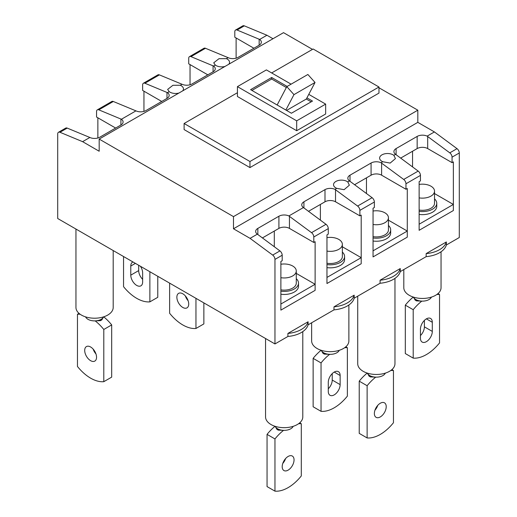 <?xml version="1.0" encoding="UTF-8"?>
<svg xmlns="http://www.w3.org/2000/svg" width="517" height="517" viewBox="0 0 517 517"><rect width="100%" height="100%" fill="white"/><g stroke="black" fill="none" stroke-linecap="round" stroke-linejoin="round"><path stroke-width="0.78" d="M380.292 416.928A8.382 4.84 120 0 0 385.766 409.542A8.382 4.84 120 0 0 384.48 402.827A8.382 4.84 120 0 0 380.292 403.241A8.382 4.84 120 0 0 374.819 410.627A8.382 4.84 120 0 0 376.105 417.342A8.382 4.84 120 0 0 380.292 416.928M374.948 410.22A8.382 4.84 120 0 0 377.74 405.386M385.352 373.119A9.312 5.377 180 0 1 372.298 376.615A9.312 5.377 180 0 1 369.758 375.575A9.312 5.377 180 0 1 367.955 374.108A9.312 5.377 180 0 1 367.328 373.119M394.962 278.379L394.962 363.716A18.618 10.754 180 0 1 383.465 373.642A18.618 10.754 180 0 1 363.173 371.316A18.618 10.754 180 0 1 357.719 363.716L357.719 296.163M367.955 374.108A4.653 2.688 0 0 0 369.099 375.193L370.418 375.949A4.653 2.688 0 0 0 372.298 376.615M367.206 373.08A37.243 21.501 120 0 0 359.225 381.165L359.225 433.375L367.128 437.938A37.243 21.501 120 0 0 393.456 422.732L393.456 370.521A37.243 21.501 120 0 0 390.762 370.515M359.225 381.165L367.128 385.727L367.128 437.938M375.743 377.132A37.243 21.501 120 0 0 367.128 385.727M375.18 377.106L370.418 376.919L370.418 375.949M369.099 375.193L369.099 376.156L370.418 376.919M369.099 376.156L367.736 373.823M391.899 369.623L393.456 370.521M446.345 245A24.209 13.978 180 0 1 426.157 256.652L426.157 253.614L446.345 241.956L446.345 245L459.29 237.523L459.29 152.98L452.052 157.162A3.722 2.152 -120 0 0 449.784 152.845L457.028 148.663A3.722 2.152 60 0 1 459.29 152.98M446.345 241.956A24.209 13.978 180 0 1 426.157 253.614M354.177 298.212A24.209 13.978 180 0 1 333.988 309.864L333.988 306.827L354.177 295.168L354.177 298.212L380.073 283.258A24.209 13.978 180 0 0 400.261 271.606L426.157 256.652M354.177 295.168A24.209 13.978 180 0 1 333.988 306.827M400.261 268.562A24.209 13.978 180 0 1 380.073 280.22L400.261 268.562L400.261 271.606M380.073 280.22L380.073 283.258M308.093 324.818A24.209 13.978 180 0 1 287.911 336.47L287.911 333.433L308.093 321.774L308.093 324.818L333.988 309.864M308.093 321.774A24.209 13.978 180 0 1 287.911 333.433M441.046 251.773L441.046 287.698A18.618 10.754 180 0 1 429.549 297.63A18.618 10.754 180 0 1 409.257 295.297A18.618 10.754 180 0 1 403.803 287.698L403.803 269.557M418.382 300.597A9.312 5.377 180 0 1 415.842 299.556L416.502 299.931A4.653 2.688 0 0 0 418.382 300.597A9.312 5.377 180 0 0 431.437 297.101M426.376 318.86A8.382 4.84 120 0 0 420.45 329.122L420.45 338.247A8.382 4.84 120 0 0 422.189 342.086A8.382 4.84 120 0 0 428.645 339.837A8.382 4.84 120 0 0 432.302 331.403L432.302 322.285A8.382 4.84 120 0 0 430.564 318.446A8.382 4.84 120 0 0 426.376 318.86L432.302 322.285M415.842 299.556A9.312 5.377 180 0 1 414.039 298.089A4.653 2.688 0 0 0 415.183 299.175L415.842 299.556M437.983 293.604L439.54 294.509A37.243 21.501 120 0 0 436.846 294.496M413.29 297.062A37.243 21.501 120 0 0 405.309 305.146L405.309 353.557L413.206 358.119A37.243 21.501 120 0 0 439.54 342.913L439.54 294.509M405.309 305.146L413.206 309.709L413.206 358.119M421.827 301.12A37.243 21.501 120 0 0 413.206 309.709M421.258 301.088L416.502 300.9L416.502 299.931M415.183 299.175L415.183 300.138L416.502 300.9M415.183 300.138L413.82 297.805M420.45 335.578A8.382 4.84 120 0 0 424.399 326.847L424.399 320.391M414.039 298.089A9.312 5.377 180 0 1 413.413 297.101M311.641 322.77L311.641 340.91A18.618 10.754 0 0 0 317.089 348.51A18.618 10.754 0 0 0 337.381 350.836A18.618 10.754 0 0 0 348.878 340.91L348.878 304.985M321.244 350.313A9.312 5.377 0 0 0 321.871 351.302A9.312 5.377 0 0 0 323.674 352.768A9.312 5.377 0 0 0 326.214 353.809A4.653 2.688 180 0 1 324.333 353.143L324.333 354.113L329.096 354.3M328.282 382.334A8.382 4.84 -60 0 1 334.208 372.072A8.382 4.84 -60 0 1 338.396 371.658A8.382 4.84 -60 0 1 340.134 375.497L340.134 384.616A8.382 4.84 -60 0 1 336.477 393.049A8.382 4.84 -60 0 1 330.02 395.298A8.382 4.84 -60 0 1 328.282 391.459L328.282 382.334M321.652 351.017L323.015 353.35L323.015 352.387L324.333 353.143M323.015 353.35L324.333 354.113M345.815 346.817L347.372 347.715L347.372 396.125A37.243 21.501 -60 0 1 321.044 411.332L313.14 406.769L313.14 358.359L321.044 362.921A37.243 21.501 -60 0 1 329.659 354.332M313.14 358.359A37.243 21.501 -60 0 1 321.122 350.274M321.044 411.332L321.044 362.921M344.677 347.708A37.243 21.501 -60 0 1 347.372 347.715M323.015 352.387A4.653 2.688 180 0 1 321.871 351.302M332.231 373.604L332.231 380.06A8.382 4.84 -60 0 1 328.282 388.79M326.214 353.809A9.312 5.377 0 0 0 339.268 350.313M132.985 261.977A8.382 4.84 -120 0 0 132.52 262.197A8.382 4.84 -120 0 0 130.782 266.029L130.782 275.154A8.382 4.84 -120 0 0 134.439 283.587A8.382 4.84 -120 0 0 140.895 285.83A8.382 4.84 -120 0 0 142.634 281.998L142.634 272.873A8.382 4.84 -120 0 0 140.43 266.281M157.775 276.291L157.775 297.307L149.872 301.863L149.872 271.729M123.544 256.529L123.544 286.664A37.243 21.501 -120 0 0 149.872 301.863M138.685 265.273L138.685 270.591A8.382 4.84 -120 0 0 142.634 279.322M182.792 293.779A8.382 4.84 60 0 1 188.266 301.159A8.382 4.84 60 0 1 186.98 307.873A8.382 4.84 60 0 1 182.792 307.46A8.382 4.84 60 0 1 177.318 300.08A8.382 4.84 60 0 1 178.604 293.365A8.382 4.84 60 0 1 182.792 293.779M203.86 302.897L203.86 323.913L195.956 328.476A37.243 21.501 60 0 1 169.628 313.27L169.628 283.135M195.956 298.335L195.956 328.476M188.136 300.758A8.382 4.84 60 0 1 185.345 295.918M288.124 470.14A8.382 4.84 120 0 0 293.598 462.754A8.382 4.84 120 0 0 292.312 456.039A8.382 4.84 120 0 0 288.124 456.453A8.382 4.84 120 0 0 282.65 463.839A8.382 4.84 120 0 0 283.936 470.554A8.382 4.84 120 0 0 288.124 470.14M282.78 463.432A8.382 4.84 120 0 0 285.571 458.598M293.184 426.331A9.312 5.377 180 0 1 280.13 429.827A9.312 5.377 180 0 1 277.59 428.787A9.312 5.377 180 0 1 275.787 427.32A9.312 5.377 180 0 1 275.16 426.331M302.794 331.591L302.794 416.928A18.618 10.754 180 0 1 291.304 426.855A18.618 10.754 180 0 1 271.011 424.528A18.618 10.754 180 0 1 265.557 416.928L265.557 338.519M275.787 427.32A4.653 2.688 0 0 0 276.931 428.406L278.249 429.162A4.653 2.688 0 0 0 280.13 429.827M275.038 426.292A37.243 21.501 120 0 0 267.056 434.377L267.056 486.587L274.96 491.15A37.243 21.501 120 0 0 301.295 475.944L301.295 423.733A37.243 21.501 120 0 0 298.6 423.727M267.056 434.377L274.96 438.939L274.96 491.15M283.575 430.344A37.243 21.501 120 0 0 274.96 438.939M283.012 430.318L278.249 430.131L278.249 429.162M276.931 428.406L276.931 429.368L278.249 430.131M276.931 429.368L275.567 427.036M299.731 422.835L301.295 423.733M90.624 346.991A8.382 4.84 60 0 1 96.097 354.371A8.382 4.84 60 0 1 94.811 361.086A8.382 4.84 60 0 1 90.624 360.672A8.382 4.84 60 0 1 85.15 353.292A8.382 4.84 60 0 1 86.436 346.577A8.382 4.84 60 0 1 90.624 346.991M85.564 316.869A9.312 5.377 0 0 0 98.618 320.359A9.312 5.377 0 0 0 101.158 319.319A9.312 5.377 0 0 0 102.961 317.852A9.312 5.377 0 0 0 103.587 316.869M75.954 229.05L75.954 307.46A18.618 10.754 0 0 0 87.451 317.393A18.618 10.754 0 0 0 107.743 315.06A18.618 10.754 0 0 0 113.197 307.46L113.197 250.551M102.961 317.852A4.653 2.688 180 0 1 101.817 318.937L100.498 319.7A4.653 2.688 180 0 1 98.618 320.359M103.71 316.831A37.243 21.501 60 0 1 111.691 324.915L111.691 377.126L103.794 381.688A37.243 21.501 60 0 1 77.46 366.482L77.46 314.271A37.243 21.501 60 0 1 80.154 314.258M111.691 324.915L103.794 329.478L103.794 381.688M95.173 320.883A37.243 21.501 60 0 1 103.794 329.478M101.817 318.937L101.817 319.907L103.18 317.567M101.817 319.907L100.498 320.663L100.498 319.7M95.742 320.85L100.498 320.663M79.017 313.367L77.46 314.271M95.975 353.971A8.382 4.84 60 0 1 93.176 349.13M228.792 64.25A7.917 4.569 0 0 0 229.548 62.305A7.917 4.569 0 0 0 227.228 59.074A7.917 4.569 0 0 0 226.381 58.647L218.995 58.686L213.721 62.816L215.305 65.045A7.917 4.569 0 0 0 216.035 65.536A7.917 4.569 0 0 0 225.011 66.434M178.927 93.041A7.917 4.569 180 0 1 169.957 92.142A7.917 4.569 180 0 1 169.221 91.651L167.637 89.422L172.911 85.292L180.297 85.253A7.917 4.569 180 0 1 181.144 85.68A7.917 4.569 180 0 1 183.464 88.911A7.917 4.569 180 0 1 182.708 90.856M347.043 181.461A7.917 4.569 0 0 0 338.422 180.472A7.917 4.569 0 0 0 333.536 184.692A7.917 4.569 0 0 0 335.856 187.923A7.917 4.569 0 0 0 336.703 188.343L344.089 189.687L349.363 185.202L347.779 181.945A7.917 4.569 0 0 0 347.043 181.461M382.787 161.737A7.917 4.569 180 0 1 381.94 161.317A7.917 4.569 180 0 1 379.62 158.086A7.917 4.569 180 0 1 384.506 153.866A7.917 4.569 180 0 1 393.127 154.854A7.917 4.569 180 0 1 393.864 155.339L395.447 158.596L390.167 163.081L382.787 161.737L381.055 162.739L403.699 179.451L418.182 171.088L395.589 154.344A7.451 4.298 180 0 1 393.909 151.623A7.451 4.298 180 0 1 396.093 148.579L417.161 136.417A7.451 4.298 180 0 1 427.139 136.133L449.784 152.845M279.936 250.907L257.343 234.162L250.073 238.356L272.692 255.088L279.936 250.907A3.722 2.152 60 0 1 282.198 255.224L282.198 260.71L280.886 261.466L280.886 310.122L315.118 290.354L315.118 241.704L313.8 242.46L313.8 236.98A3.722 2.152 -120 0 0 311.531 232.663L326.014 224.3L303.427 207.556A7.451 4.298 180 0 1 301.741 204.835A7.451 4.298 180 0 1 303.925 201.792L324.993 189.629A7.451 4.298 180 0 1 334.971 189.345L357.615 206.057L372.098 197.694L349.511 180.95A7.451 4.298 180 0 1 347.825 178.229A7.451 4.298 180 0 1 350.009 175.185L371.077 163.023A7.451 4.298 180 0 1 381.055 162.739M282.198 255.224L274.96 259.405L274.96 343.947L287.911 336.47M418.182 171.088A3.722 2.152 60 0 1 420.45 175.405L420.45 180.892L419.132 181.648L419.132 230.304L453.364 210.535L453.364 161.886L452.052 162.648L452.052 157.162M372.098 197.694A3.722 2.152 60 0 1 374.366 202.011L374.366 207.498L373.048 208.254L373.048 256.91L407.286 237.141L407.286 188.492L405.968 189.254L405.968 183.768A3.722 2.152 -120 0 0 403.699 179.451M326.014 224.3A3.722 2.152 60 0 1 328.282 228.617L328.282 234.104L326.964 234.86L326.964 283.516L361.202 263.748L361.202 215.098L359.884 215.86L359.884 210.374A3.722 2.152 -120 0 0 357.615 206.057M313.8 242.46L289.442 228.398A7.451 4.298 0 0 0 278.909 228.398L262.397 237.936M257.343 234.162A7.451 4.298 180 0 1 255.663 231.442A7.451 4.298 180 0 1 257.841 228.398L278.909 216.235A7.451 4.298 180 0 1 288.887 215.951L311.531 232.663M359.884 215.86L335.527 201.792A7.451 4.298 0 0 0 324.993 201.792L308.481 211.33M405.968 189.254L381.611 175.185A7.451 4.298 0 0 0 371.077 175.185L354.559 184.724M452.052 162.648L427.695 148.579A7.451 4.298 0 0 0 417.161 148.579L400.643 158.118M115.64 128.054L96.55 117.036L96.55 111.556A3.722 2.152 -120 0 1 97.319 109.85A3.722 2.152 -120 0 1 98.818 109.85L121.411 119.253A7.451 4.298 0 0 1 123.091 121.973A7.451 4.298 0 0 1 120.907 125.017L120.907 119.02M143.952 91.192L143.952 111.388M161.724 101.448L142.634 90.43L142.634 84.95A3.722 2.152 -120 0 1 143.403 83.243A3.722 2.152 -120 0 1 144.902 83.243L167.489 92.646A7.451 4.298 0 0 1 169.175 95.367A7.451 4.298 0 0 1 166.991 98.411L166.991 92.414M190.036 64.586L190.036 84.782M207.808 74.842L188.718 63.824L188.718 58.343A3.722 2.152 -120 0 1 189.487 56.637A3.722 2.152 -120 0 1 190.986 56.637L213.573 66.04A7.451 4.298 0 0 1 215.259 68.761A7.451 4.298 0 0 1 213.075 71.805L213.075 65.808M236.114 37.98L236.114 58.175M253.892 48.243L234.802 37.218L234.802 31.737A3.722 2.152 -120 0 1 235.571 30.031A3.722 2.152 -120 0 1 237.064 30.031L259.657 39.434A7.451 4.298 0 0 1 261.337 42.155A7.451 4.298 0 0 1 259.159 45.199L259.159 39.202M58.479 132.274L65.724 128.093A3.722 2.152 60 0 1 67.216 128.093L89.861 137.47L82.591 141.664L59.972 132.274A3.722 2.152 -120 0 0 58.479 132.274A3.722 2.152 -120 0 0 57.71 133.981L57.71 218.517L274.96 343.947M97.868 117.792L97.868 137.994M89.861 137.47A7.451 4.298 0 0 0 99.839 137.179L120.907 125.017M97.319 109.85L111.801 101.487A3.722 2.152 60 0 1 113.301 101.487L135.945 110.864A7.451 4.298 0 0 0 145.923 110.573L166.991 98.411M143.403 83.243L157.885 74.881A3.722 2.152 60 0 1 159.385 74.881L182.029 84.258A7.451 4.298 0 0 0 192.007 83.967L213.075 71.805M189.487 56.637L203.969 48.275A3.722 2.152 60 0 1 205.469 48.275L228.113 57.652A7.451 4.298 0 0 0 238.091 57.361L259.159 45.199M215.305 65.045L213.573 66.04M228.113 57.652L226.381 58.647M349.511 180.95L347.779 181.945M336.703 188.343L334.971 189.345M135.945 110.864L121.411 119.253M169.221 91.651L167.489 92.646M182.029 84.258L180.297 85.253M303.427 207.556L288.887 215.951M272.982 38.736L266.927 35.24L244.308 25.85L237.064 30.031M266.927 35.24L259.657 39.434M395.589 154.344L393.864 155.339M311.169 101.83L306.316 99.031L315.034 82.468L307.873 74.48L286.806 86.643L277.144 104.996L291.414 113.236L312.481 101.073L306.93 97.862M287.155 86.449L271.664 77.505L250.603 89.667L277.144 104.996M286.353 87.509L271.664 79.023L271.664 77.505M306.316 99.031L286.567 110.431M271.664 79.023L251.915 90.43M237.432 92.711L184.11 123.498L249.944 161.504L378.974 87.005L313.14 48.999L271.664 72.942M291.103 84.168L266.397 69.905L237.432 86.63L237.432 96.511L296.68 130.717L325.652 113.992L325.652 104.111L308.772 94.365M312.481 49.38L283.516 32.655L99.18 139.079L233.484 216.617L233.484 228.779L250.073 238.356M378.974 87.767L417.82 110.192L233.484 216.617M184.11 123.498L184.11 129.58L249.944 167.586L378.974 93.092L378.974 87.005M417.82 110.192L417.82 122.355L434.409 131.932L457.028 148.663M235.571 30.031L242.816 25.85A3.722 2.152 60 0 1 244.308 25.85M274.96 259.405A3.722 2.152 -120 0 0 272.692 255.088M99.18 139.079L99.18 151.242L82.591 141.664M249.944 161.504L249.944 167.586M237.432 86.63L296.68 120.836L296.68 130.717M296.68 120.836L325.652 104.111M285.862 110.024L293.966 94.63L315.034 82.468M293.966 94.63L286.806 86.643M434.409 131.932L427.139 136.133M417.82 122.355L233.484 228.779M412.553 151.242L412.553 166.92M366.469 177.848L366.469 193.526M320.385 204.454L320.385 220.132M274.301 231.06L274.301 246.738M419.132 184.427A12.104 6.986 180 0 1 430.984 186.21A12.104 6.986 180 0 1 434.526 191.154A12.104 6.986 180 0 1 419.132 197.875M434.526 191.154L434.526 203.317A12.104 6.986 180 0 1 419.132 210.038M434.526 198.877A14.34 8.278 180 0 1 436.762 203.317A14.34 8.278 180 0 1 419.132 211.369M436.762 203.317L436.762 206.354A14.34 8.278 180 0 1 419.132 214.413M453.364 204.454L419.132 224.223L419.132 230.304L453.364 210.535L453.364 204.454L434.526 193.578M373.048 211.033A12.104 6.986 180 0 1 384.9 212.817A12.104 6.986 180 0 1 388.448 217.76A12.104 6.986 180 0 1 373.048 224.481M388.448 217.76L388.448 229.923A12.104 6.986 180 0 1 373.048 236.644M388.448 225.483A14.34 8.278 180 0 1 390.678 229.923A14.34 8.278 180 0 1 373.048 237.975M390.678 229.923L390.678 232.96A14.34 8.278 180 0 1 373.048 241.019M407.286 231.06L373.048 250.829L373.048 256.91L407.286 237.141L407.286 231.06L388.448 220.184M326.964 237.639A12.104 6.986 180 0 1 338.816 239.423A12.104 6.986 180 0 1 342.364 244.367A12.104 6.986 180 0 1 326.964 251.088M342.364 244.367L342.364 256.529A12.104 6.986 180 0 1 326.964 263.25M342.364 252.089A14.34 8.278 180 0 1 344.593 256.529A14.34 8.278 180 0 1 326.964 264.581M344.593 256.529L344.593 259.566A14.34 8.278 180 0 1 326.964 267.625M361.202 257.666L326.964 277.429L326.964 283.516L361.202 263.748L361.202 257.666L342.364 246.79M280.886 264.245A12.104 6.986 180 0 1 292.732 266.029A12.104 6.986 180 0 1 296.28 270.973A12.104 6.986 180 0 1 280.886 277.694M296.28 270.973L296.28 283.135A12.104 6.986 180 0 1 280.886 289.856M296.28 278.695A14.34 8.278 180 0 1 298.516 283.135A14.34 8.278 180 0 1 280.886 291.187M298.516 283.135L298.516 286.172A14.34 8.278 180 0 1 280.886 294.231M315.118 284.272L280.886 304.035L280.886 310.122L315.118 290.354L315.118 284.272L296.28 273.396M424.399 326.847L432.302 331.403M332.231 380.06L340.134 384.616M334.208 372.072L340.134 375.497M135.389 263.373L130.782 266.029M138.685 270.591L130.782 275.154M420.45 175.405L405.968 183.768M374.366 202.011L359.884 210.374M328.282 228.617L313.8 236.98M289.442 228.398L289.442 216.326M257.841 234.569L257.841 228.398M278.909 228.398L278.909 216.235M335.527 201.792L335.527 189.72M303.925 207.963L303.925 201.792M324.993 201.792L324.993 189.629M381.611 175.185L381.611 163.113M350.009 181.357L350.009 175.185M371.077 175.185L371.077 163.023M417.161 148.579L417.161 136.417M396.093 154.751L396.093 148.579M427.695 148.579L427.695 136.507M205.469 48.275L190.986 56.637M113.301 101.487L98.818 109.85M67.216 128.093L59.972 132.274M159.385 74.881L144.902 83.243"/></g></svg>
